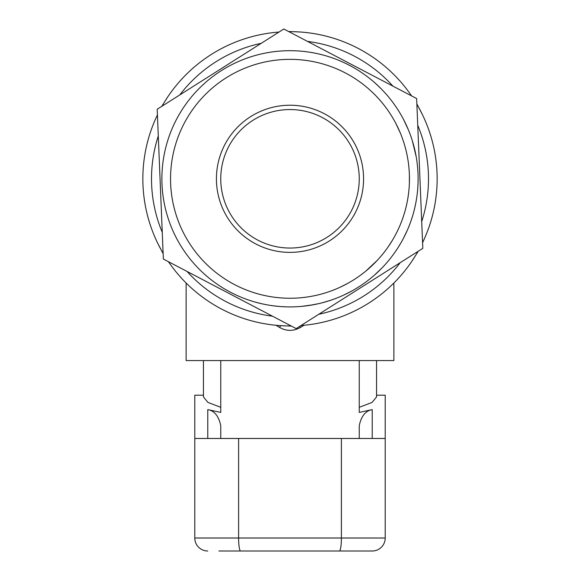 <?xml version="1.0" encoding="UTF-8"?>
<svg xmlns="http://www.w3.org/2000/svg" width="580" height="580" viewBox="0 0 580 580"><rect width="100%" height="100%" fill="white"/><g stroke="black" fill="none" stroke-linecap="round" stroke-linejoin="round"><path stroke-width="0.87" d="M352.147 139.417A73.573 73.573 0 0 0 250.618 116.645A73.573 73.573 0 0 0 227.853 218.181A73.573 73.573 0 0 0 329.382 240.946A73.573 73.573 0 0 0 352.147 139.417M348.493 141.73A69.245 69.245 0 0 0 252.938 120.306A69.245 69.245 0 0 0 231.507 215.862A69.245 69.245 0 0 0 327.062 237.292A69.245 69.245 0 0 0 348.493 141.73M226.062 77.894A119.451 119.451 0 0 1 390.898 114.862A119.451 119.451 0 0 1 353.938 279.698A119.451 119.451 0 0 1 189.102 242.73A119.451 119.451 0 0 1 226.062 77.894M221.43 70.586A128.107 128.107 0 0 1 398.213 110.229A128.107 128.107 0 0 1 358.57 287.006A128.107 128.107 0 0 1 181.786 247.37A128.107 128.107 0 0 1 221.43 70.586M359.498 288.47L422.813 248.349L416.643 98.549L283.823 29L157.187 109.25L163.357 259.043L296.177 328.592L359.498 288.47M414.062 146.849L413.497 144.732M416.164 156.564L412.365 140.868M415.36 152.395L415.273 152.018M414.41 148.241L414.178 147.327M407.675 229.441L407.936 228.832M408.001 228.672L408.907 226.475M403.441 238.315L407.334 230.224M407.653 229.484L407.943 228.803M408.857 226.591L409.277 225.526M409.799 224.177L410.423 222.495M394.262 253.235L395.205 251.901M396.655 249.762L397.445 248.566M392.805 255.236L393.617 254.134M398.134 247.486L397.539 248.414M398.409 247.058L401.28 242.266M374.267 275.282L381.995 267.953M374.158 275.384L379.197 270.744M408.276 129.572L403.564 119.509M378.515 86.188L373.955 82.034M318.79 314.266A138.497 138.497 0 0 0 400.207 262.675M421.711 221.604A138.497 138.497 0 0 0 417.745 125.294M392.928 86.13A138.497 138.497 0 0 0 307.538 41.419M288.883 31.653A147.153 147.153 0 0 1 290 31.646A147.153 147.153 0 0 1 411.575 95.896M416.875 104.262A147.153 147.153 0 0 1 422.581 242.636M417.991 251.408A147.153 147.153 0 0 1 301.005 325.532M291.117 325.945A147.153 147.153 0 0 1 290 325.945A147.153 147.153 0 0 1 168.425 261.696M186.129 283.025L186.129 360.571L393.871 360.571L393.871 283.025M304.036 325.279L300.389 327.475C293.451 331.318 286.527 331.318 279.611 327.475L275.964 325.279M412.047 261L415.831 255.084M422.211 114.202L418.397 106.909A17.313 17.313 0 0 0 416.868 104.139M300.164 32.002L293.146 31.683M288.064 325.931A17.313 17.313 0 0 0 291.225 326.004M261.21 43.326A138.497 138.497 0 0 0 179.793 94.917M158.289 135.995A138.497 138.497 0 0 0 162.255 232.297M187.072 271.462A138.497 138.497 0 0 0 272.462 316.18M163.125 253.337A147.153 147.153 0 0 1 157.419 114.956M162.008 106.191A147.153 147.153 0 0 1 278.994 32.059M167.953 96.592L164.169 102.508M157.789 243.39L161.602 250.683A17.313 17.313 0 0 0 163.132 253.46M279.836 325.598L286.853 325.916M163.546 103.552A17.313 17.313 0 0 0 161.907 106.256M291.936 31.661A17.313 17.313 0 0 0 288.775 31.595M416.454 254.047A17.313 17.313 0 0 0 418.093 251.343M300.389 327.475A4.328 0.377 60 0 1 299.751 326.33M279.611 327.475A4.328 0.377 120 0 0 280.604 325.648M261.493 303.695L260.971 303.572M261.442 303.681L265.219 304.486M260.087 303.362L262.834 303.993M263.074 304.043L263.864 304.21M272.651 305.725L279.103 306.443M281.735 306.639L286.94 306.871M286.991 306.871L287.76 306.885M269.381 305.232L270.787 305.457M271.556 305.573L272.201 305.66M276.914 306.233L277.733 306.312M279.458 306.472L280.314 306.537M281.655 306.632L282.344 306.675M283.366 306.733L284.294 306.776M275.043 306.03L277.088 306.255M270.142 305.356L271.541 305.566M272.129 305.653L272.723 305.732M280.205 306.53L283.526 306.74M313.193 304.79L313.78 304.674M316.687 304.094L317.543 303.906M308.727 305.529L318.674 303.652M301.977 306.341L313.439 304.739M303.492 306.189L306.501 305.834M306.813 305.798L307.24 305.74M331.818 299.889L332.449 299.664M332.608 299.613L334.841 298.801M322.407 302.738L331.013 300.164M331.774 299.904L332.478 299.657M334.725 298.845L335.798 298.439M337.139 297.917L338.814 297.243M262.914 295.14L266.894 295.988M259.673 294.336L260.079 294.437M261.747 294.857L259.376 294.256M260.703 303.507L254.982 302.028M260.072 303.362L259.318 303.173M257.81 302.796L255.802 302.252M287.144 298.214L287.912 298.229M274.71 297.264L275.978 297.424M278.19 297.663L280.176 297.844M314.447 295.72L316.738 295.22M301.875 297.656L302.397 297.605M304.029 297.424L304.674 297.344M304.268 297.395L305.87 297.192M306.748 297.069L307.32 296.989M314.15 304.609L313.562 304.717M310.242 305.298L309.263 305.45M308.517 305.558L308.147 305.609M324.075 293.284L325.873 292.733M329.904 291.385L331.39 290.848M328.236 291.965L328.954 291.718M330.839 291.051L329.976 291.356M331.673 299.933L330.854 300.215M329.382 300.701L327.62 301.259M347.478 283.511L340.235 287.173M351.647 291.095L343.875 295.024M374.571 263.153L375.238 262.479M369.511 267.938L371.214 266.387M372.331 265.343L374.042 263.683M365.9 271.034L377.116 260.521M387.904 247.232L388.542 246.304M393.443 238.532L394.683 236.328M386.041 249.828L387.215 248.204M392.464 240.192L388.266 246.71M392.116 240.773L391.797 241.302M391.413 241.918L390.826 242.846M399.373 245.499L398.779 246.464M397.126 249.045L394.835 252.43M400.062 244.361L399.511 245.268M397.575 230.717L398.38 229.02M400.099 225.134L400.7 223.677M399.402 226.751L399.707 226.055M400.483 224.213L400.127 225.062M407.61 229.579L407.262 230.376M406.631 231.79L405.855 233.472M409.378 174.565L409.277 172.369M409.241 185.875L409.349 183.773M409.4 175.305L409.378 183.034M405.123 146.943L404.702 145.442M404.507 144.782L404.361 144.297M407.638 158.065L407.53 157.456M406.783 153.678L406.391 151.931M405.594 148.697L405.145 147.023M404.738 145.58L404.347 144.26M406.486 152.344L406.08 150.612M400.28 132.9L395.886 123.518M374.129 93.996L372.824 92.72M369.243 89.414L368.286 88.573M371.845 91.792L373.361 93.242M376.543 84.339L381.147 88.776M218.899 551L372.229 551A12.985 12.985 0 0 0 385.214 538.015L385.214 438.473L194.786 438.473L194.786 395.197L203.442 395.197M207.77 438.473L207.77 409.618L220.755 412.409L220.755 360.571L359.245 360.571L359.245 412.409L372.229 409.618L372.229 438.473M207.77 409.618C214.39 410.741 218.718 416.085 220.755 425.647L220.755 438.473L220.755 425.647M220.755 407.312L207.923 402.418L203.442 396.923L203.442 360.571M194.786 438.473L194.786 538.015A12.985 12.985 0 0 0 207.77 551A12.985 12.985 0 0 1 194.786 538.015L385.214 538.015A12.985 12.985 0 0 1 372.229 551M376.558 395.197L385.214 395.197L385.214 438.473M376.558 360.571L376.558 396.923L372.077 402.418L359.245 407.312M359.245 425.647L359.245 438.473L359.245 425.647C361.246 416.114 365.574 410.771 372.229 409.618M238.605 438.473L238.605 538.015A12.985 2.03 90 0 0 240.635 551M341.395 438.473L341.395 538.015A12.985 2.03 90 0 1 339.365 551"/></g></svg>
